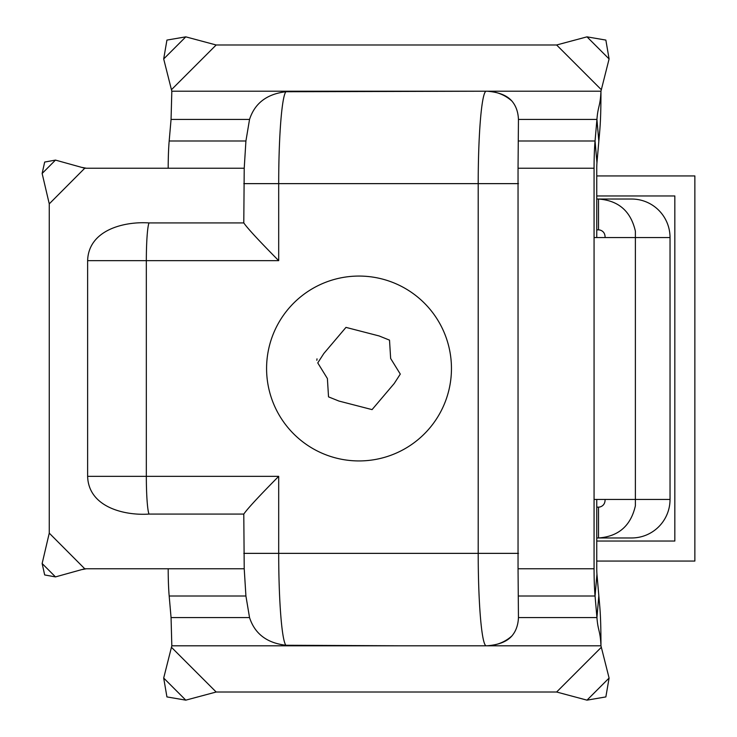 <?xml version="1.0" encoding="UTF-8"?>
<svg xmlns="http://www.w3.org/2000/svg" width="737" height="737" viewBox="0 0 737 737"><rect width="100%" height="100%" fill="white"/><g stroke="black" fill="none" stroke-linecap="round" stroke-linejoin="round"><path stroke-width="1.11" d="M670.034 491.745L670.034 245.255L670.034 499.446L594.068 499.446L594.068 568.771A38.517 3.353 -90 0 0 595.054 596.003L596.933 617.56L518.452 617.56C518.139 625.05 515.964 631.167 511.911 635.93A38.517 38.37 90 0 1 486.263 645.796L400.946 645.796L486.263 645.796A92.429 8.052 -90 0 1 478.202 553.367L278.697 553.367L278.697 476.342C259.129 496.112 247.494 508.687 243.79 514.076L149.012 514.076C124.185 515.771 88.486 507.019 87.629 476.342L87.629 260.658C88.486 229.981 124.185 221.229 149.012 222.924L243.79 222.924L244.223 168.229L245.918 140.997L249.539 119.44C254.781 103.226 266.895 93.995 285.873 91.747L486.908 91.204L171.822 91.204L171.058 119.44L169.178 140.997L245.918 140.997M670.034 245.255L670.034 237.554L594.068 237.554L594.068 168.229A38.517 3.353 90 0 1 595.054 140.997L596.933 119.44L518.452 119.44L518.047 168.229L594.068 168.229M49.259 203.863L42.138 173.481L44.671 162.057L55.478 160.095L84.755 168.229L49.259 203.863L49.259 533.137L42.138 563.519L44.671 574.943L55.478 576.905L84.755 568.771L244.223 568.771L243.79 514.076M84.755 168.229L168.193 168.229A38.517 3.353 -90 0 1 169.178 140.997M518.047 168.229L518.047 568.771L594.068 568.771M518.047 568.771L518.452 617.56M244.223 568.771L245.918 596.003L249.539 617.56C254.781 633.774 266.895 643.005 285.873 645.253L400.946 645.796L171.822 645.796L171.058 617.56L169.178 596.003L245.918 596.003M596.758 499.446L596.758 568.771A7.702 0.673 -90 0 0 596.952 574.215L598.831 595.772C599.826 607.528 600.959 614.75 600.959 645.796L486.908 645.796C498.673 644.903 507.001 641.614 511.911 635.93M168.193 568.771A38.517 3.353 90 0 0 169.178 596.003M171.822 645.796L163.688 678.049L166.93 696.916L185.798 700.15L216.171 692.015L556.619 692.015L586.993 700.15L605.86 696.916L609.094 678.049L600.959 645.796C600.25 630.024 597.993 631.416 596.933 617.56L598.831 595.772M171.822 91.204L163.688 58.951L166.93 40.084L185.798 36.85L216.171 44.985L556.619 44.985L586.993 36.85L605.86 40.084L609.094 58.951L600.959 91.204C600.959 122.25 599.826 129.472 598.831 141.228L596.952 162.785A7.702 0.673 90 0 0 596.758 168.229L596.758 237.554M670.034 499.446A38.517 38.37 -90 0 1 631.664 537.964L598.518 537.964L598.518 507.148L599.669 507.047C603.308 506.079 605.123 503.546 605.105 499.446M596.758 537.964L598.518 537.964C618.536 536.508 630.826 525.785 635.386 505.785L635.386 231.215C630.826 211.215 618.536 200.492 598.518 199.036L598.518 229.852L599.669 229.953C603.308 230.921 605.123 233.454 605.105 237.554M596.758 507.148L598.518 507.148M518.479 183.633L278.697 183.633L278.697 260.658C259.129 240.888 247.494 228.313 243.79 222.924M598.831 141.228L596.933 119.44C597.993 105.584 600.25 106.976 600.959 91.204L486.908 91.204C498.673 92.097 507.001 95.386 511.911 101.07C515.964 105.833 518.139 111.95 518.452 119.44M670.034 237.554A38.517 38.37 90 0 0 631.664 199.036L596.758 199.036M596.758 229.852L598.518 229.852M316.836 360.301L317.011 358.836M372.065 409.615L338.909 401.048L328.527 396.865L327.394 378.532L317.758 362.908L323.829 353.502L345.975 327.385L379.131 335.952L389.514 340.135L390.647 358.468L400.292 374.092L394.221 383.498L372.065 409.615M290.756 306.177A92.429 92.429 0 0 1 421.343 300.235A92.429 92.429 0 0 1 427.285 430.823A92.429 92.429 0 0 1 296.698 436.765A92.429 92.429 0 0 1 290.756 306.177M596.758 195.959L674.834 195.959L674.834 541.041L596.758 541.041M596.758 561.069L694.862 561.069L694.862 175.931L596.758 175.931M87.629 260.658L146.331 260.658L146.331 476.342L278.697 476.342M87.629 476.342L146.331 476.342A38.517 3.353 90 0 0 149.012 514.076M285.873 645.253A92.429 8.052 -90 0 1 278.697 553.367L243.79 553.367M168.193 168.229L244.223 168.229M84.755 568.771L49.259 533.137M518.479 553.367L478.202 553.367L478.202 183.633A92.429 8.052 90 0 1 486.263 91.204A38.517 38.37 -90 0 1 511.911 101.07M518.314 596.003L595.054 596.003L596.952 574.215M249.539 617.56L171.058 617.56M594.068 237.554L594.068 499.446M600.959 647.666L556.619 692.015M171.822 647.666L216.171 692.015M55.478 576.905L42.138 563.519M163.688 678.049L185.798 700.15M609.094 678.049L586.993 700.15M149.012 222.924A38.517 3.353 -90 0 0 146.331 260.658L278.697 260.658M285.873 91.747A92.429 8.052 90 0 0 278.697 183.633L243.79 183.633M518.314 140.997L595.054 140.997L596.952 162.785M249.539 119.44L171.058 119.44M600.959 89.334L556.619 44.985M171.822 89.334L216.171 44.985M55.478 160.095L42.138 173.481M163.688 58.951L185.798 36.85M609.094 58.951L586.993 36.85M86.367 568.771L82.406 569.517M86.367 168.229L82.406 167.483"/></g></svg>

